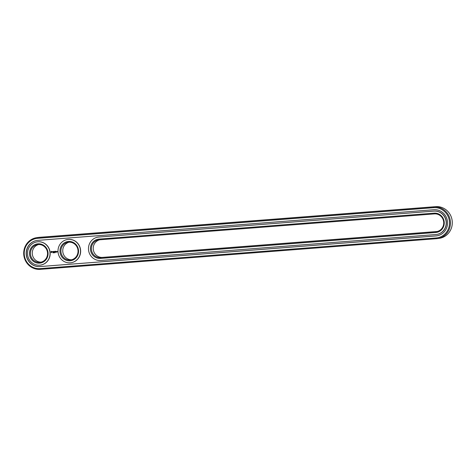 <?xml version="1.0" encoding="UTF-8"?>
<svg xmlns="http://www.w3.org/2000/svg" width="476" height="476" viewBox="0 0 476 476"><rect width="100%" height="100%" fill="white"/><g stroke="black" fill="none" stroke-linecap="round" stroke-linejoin="round"><path stroke-width="0.71" d="M437.325 238.607L439.158 238.357A15.952 15.28 -97.8 0 0 452.2 220.923A15.952 15.28 -97.8 0 0 435.701 206.649L39.526 237.304A15.952 15.28 -97.8 0 0 38.675 237.393L36.842 237.643A15.952 15.28 -97.8 0 0 23.8 255.076A15.952 15.28 -97.8 0 0 40.299 269.351L436.474 238.696A15.952 15.28 -97.8 0 0 437.325 238.607A15.952 15.28 -97.8 0 0 450.367 221.173A15.952 15.28 -97.8 0 0 433.862 206.899L37.687 237.554A15.952 15.28 -97.8 0 0 36.842 237.643M436.195 237.964A15.19 14.548 -97.8 0 0 449.457 221.703A15.19 14.548 -97.8 0 0 433.707 207.691L37.533 238.345A15.19 14.548 -97.8 0 0 24.27 254.606A15.19 14.548 -97.8 0 0 40.02 268.619L436.195 237.964L436.474 238.696M99.734 239.791A8.937 8.556 -97.8 0 0 93.332 249.835A8.937 8.556 -97.8 0 0 102.513 257.391L437.218 231.491M69.187 242.171A8.937 8.556 -97.8 0 0 62.772 251.506A8.937 8.556 -97.8 0 0 71.59 259.771M38.711 244.527A8.937 8.556 -97.8 0 0 32.297 253.863A8.937 8.556 -97.8 0 0 41.114 262.127M39.853 266.584L436.028 235.929A13.144 12.59 -97.8 0 0 436.73 235.852A13.144 12.59 -97.8 0 0 447.47 221.489A13.144 12.59 -97.8 0 0 433.874 209.726L37.699 240.38A13.144 12.59 -97.8 0 0 37.003 240.457A13.144 12.59 -97.8 0 0 26.257 254.821A13.144 12.59 -97.8 0 0 39.853 266.584L40.002 266.56A13.144 12.59 -97.8 0 1 26.406 254.838A13.144 12.59 -97.8 0 1 37.074 240.445M99.21 239.833A8.937 8.556 -97.8 0 0 98.74 239.886A8.937 8.556 -97.8 0 0 91.434 249.644A8.937 8.556 -97.8 0 0 100.674 257.641L435.903 231.699A8.937 8.556 -97.8 0 0 436.379 231.651A8.937 8.556 -97.8 0 0 443.68 221.887A8.937 8.556 -97.8 0 0 434.439 213.897L99.21 239.833L98.931 239.101A9.698 9.288 -97.8 0 0 90.464 249.483A9.698 9.288 -97.8 0 0 100.519 258.432L435.748 232.49A9.698 9.288 -97.8 0 0 444.215 222.108A9.698 9.288 -97.8 0 0 434.16 213.159L98.931 239.101M60.94 251.756A8.937 8.556 -97.8 0 0 70.68 259.95A8.937 8.556 -97.8 0 0 77.951 249.936A8.937 8.556 -97.8 0 0 68.264 242.242A8.937 8.556 -97.8 0 0 60.94 251.756M30.464 254.113A8.937 8.556 -97.8 0 0 40.204 262.306A8.937 8.556 -97.8 0 0 47.475 252.298A8.937 8.556 -97.8 0 0 37.788 244.599A8.937 8.556 -97.8 0 0 30.464 254.113M436.028 235.929L436.177 235.906A13.144 12.59 -97.8 0 0 436.801 235.84M436.177 235.906L40.002 266.56M59.988 251.84A9.698 9.288 -97.8 0 0 74.571 259.134A9.698 9.288 -97.8 0 0 73.197 242.397A9.698 9.288 -97.8 0 0 59.988 251.84M29.512 254.202A9.698 9.288 -97.8 0 0 44.095 261.497A9.698 9.288 -97.8 0 0 42.721 244.753A9.698 9.288 -97.8 0 0 29.512 254.202M53.009 252.857L53.014 252.548M54.115 252.792L53.966 252.488M54.752 252.738L54.579 252.441L54.752 252.738M54.669 252.768L54.675 252.423M56.001 252.637L55.829 252.357L55.942 252.667M55.966 252.661L55.936 252.322M436.611 234.454A11.739 11.245 -97.8 0 0 436.682 234.442A11.739 11.245 -97.8 0 0 446.28 221.614A11.739 11.245 -97.8 0 0 434.136 211.106L98.764 237.066A11.739 11.245 -97.8 0 0 98.139 237.131A11.739 11.245 -97.8 0 0 88.542 249.959A11.739 11.245 -97.8 0 0 100.692 260.467L435.915 234.525A11.739 11.245 -97.8 0 0 436.54 234.46A11.739 11.245 -97.8 0 0 446.137 221.632A11.739 11.245 -97.8 0 0 433.987 211.124M434.136 211.106L98.913 237.048A11.739 11.245 -97.8 0 0 98.288 237.113A11.739 11.245 -97.8 0 0 98.211 237.125M37.265 241.838A11.739 11.245 82.2 0 1 37.336 241.826A11.739 11.245 82.2 0 1 50.063 251.941A11.739 11.245 82.2 0 1 40.508 265.096A11.739 11.245 82.2 0 1 40.436 265.108M51.241 251.411L50.902 252.03L51.337 252.589L52.092 251.822L51.563 251.352L50.962 251.798L51.587 252.607M52.378 251.661L52.765 252.232L52.455 251.697L52.836 251.614L52.378 251.661L52.735 252.161M52.967 251.596L53.241 252.197L53.443 251.518L52.925 251.56L53.258 252.179M53.58 251.471L53.598 252.131L54.008 252.137L53.621 251.542L53.99 251.477L53.58 251.471M56.805 251.887L56.519 251.554L56.805 251.887M56.882 251.524L56.912 251.917L56.882 251.524M57.209 251.501L57.465 251.977L57.209 251.501M54.657 251.405L54.764 252.06M54.454 251.834L54.121 251.465L54.216 252.125L54.21 251.602L54.466 251.947L54.663 251.566L54.704 252.042M55.281 251.34L54.883 251.411L54.972 252.066L55.281 251.34M55.478 251.322L55.549 252M56.079 251.274L55.674 251.346L55.769 252L56.174 251.935L55.799 251.923L56.079 251.274M67.741 239.482A11.739 11.245 82.2 0 1 67.812 239.47A11.739 11.245 82.2 0 1 80.539 249.585A11.739 11.245 82.2 0 1 70.983 262.74A11.739 11.245 82.2 0 1 70.912 262.746M58.036 251.994A11.739 11.245 -97.8 0 0 70.841 262.758A11.739 11.245 -97.8 0 0 80.396 249.602A11.739 11.245 -97.8 0 0 67.663 239.487A11.739 11.245 -97.8 0 0 58.036 251.994M27.56 254.351A11.739 11.245 -97.8 0 0 40.365 265.114A11.739 11.245 -97.8 0 0 49.921 251.965A11.739 11.245 -97.8 0 0 37.193 241.85A11.739 11.245 -97.8 0 0 27.56 254.351M53.449 252.851L53.455 252.53M54.246 252.792L54.252 252.464M53.609 251.471L53.633 252.131L54.008 252.137M53.621 251.542L53.955 251.518M56.555 251.554L56.549 251.905M56.9 251.542L56.93 251.893M57.245 251.501L57.423 251.905M54.181 251.435L54.234 252.101M54.663 251.566L54.74 252.042M54.21 251.602L54.431 251.929M54.948 251.364L54.99 252.042M54.96 251.441L55.293 251.411M55.746 251.304L55.763 251.965L56.138 251.971M55.752 251.382L56.091 251.352M51.479 251.667L51.842 251.953L51.533 252.292L51.224 251.881L51.634 251.679M435.701 206.649L433.862 206.899L433.707 207.691M39.526 237.304L37.687 237.554L37.533 238.345M40.299 269.351L40.02 268.619M102.513 257.391L100.674 257.641L100.519 258.432M436.849 231.574L435.903 231.699L435.748 232.49M434.439 213.897L434.16 213.159"/></g></svg>
